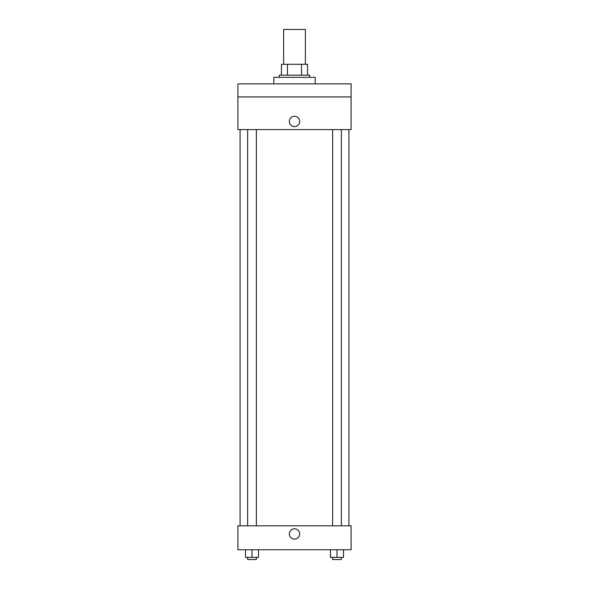 <?xml version="1.0" encoding="UTF-8"?>
<svg xmlns="http://www.w3.org/2000/svg" width="589" height="589" viewBox="0 0 589 589"><rect width="100%" height="100%" fill="white"/><g stroke="black" fill="none" stroke-linecap="round" stroke-linejoin="round"><path stroke-width="0.88" d="M305.382 64.282L305.382 29.45L283.618 29.45L283.618 64.282M287.476 75.164L287.476 64.282L281.439 64.282L281.439 75.164L281.439 64.282M287.476 64.282L307.561 64.282L307.561 75.164M301.524 75.164L301.524 64.282M279.26 77.343L279.26 75.164L309.74 75.164L309.74 77.343M315.181 83.874L315.181 77.343L273.819 77.343L273.819 83.874M237.897 83.874L351.103 83.874L351.103 96.935L237.897 96.935L237.897 83.874M351.103 96.935L351.103 129.595L237.897 129.595L237.897 96.935M294.5 126.598A5.168 5.168 0 0 1 290.024 118.845A5.168 5.168 0 0 1 298.976 118.845A5.168 5.168 0 0 1 294.5 126.598M237.897 525.808L351.103 525.808L351.103 549.751L237.897 549.751L237.897 525.808M294.5 539.141A5.168 5.168 0 0 1 290.024 531.381A5.168 5.168 0 0 1 298.976 531.381A5.168 5.168 0 0 1 294.5 539.141M330.466 549.751L330.466 557.371L343.527 557.371L343.527 549.751L343.527 557.371M336.996 557.371L336.996 549.751M341.348 557.371L341.348 559.55L332.638 559.55L332.638 557.371M245.473 549.751L245.473 557.371L258.534 557.371L258.534 549.751L258.534 557.371M252.004 557.371L252.004 549.751M256.362 557.371L256.362 559.55L247.652 559.55L247.652 557.371M348.924 525.808L348.924 129.595M240.076 525.808L240.076 129.595M332.638 129.595L332.638 525.808M341.348 129.595L341.348 525.808M256.362 525.808L256.362 129.595M247.652 525.808L247.652 129.595"/></g></svg>
